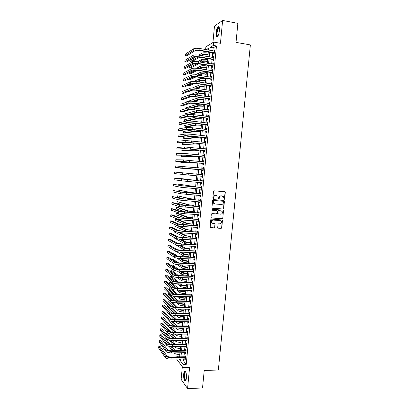 <?xml version="1.0" encoding="UTF-8"?>
<svg xmlns="http://www.w3.org/2000/svg" width="409" height="409" viewBox="0 0 409 409"><rect width="100%" height="100%" fill="white"/><g stroke="black" fill="none" stroke-linecap="round" stroke-linejoin="round"><path stroke-width="0.61" d="M224.188 199.434L224.638 199.03L225.287 192.399L224.761 191.724L214.152 190.824L213.498 191.402L212.859 198.084L213.232 198.554L213.687 198.15L213.774 197.286C214.004 196.075 214.699 195.456 215.86 195.43L218.048 196.233L218.442 198.835L219.183 198.59L219.265 197.731C219.5 196.524 220.19 195.911 221.341 195.88L223.498 196.657L224.188 199.434M224.03 199.387L224.413 198.984L225.062 192.358L224.679 191.714M213.074 198.508L213.774 197.286M218.57 198.948L219.265 197.731M186.407 377.896C186.53 373.238 185.931 370.978 184.612 371.106C184.152 371.566 183.84 372.589 183.677 374.169C183.544 378.785 184.142 381.05 185.471 380.953C185.931 380.493 186.243 379.475 186.407 377.896M219.388 30.706C219.572 27.51 219.122 26.217 218.033 26.82C217.021 27.935 216.33 29.975 215.972 32.93C215.783 36.11 216.238 37.403 217.327 36.81C218.334 35.716 219.025 33.681 219.388 30.706M217.716 227.516L218.242 228.176L221.197 228.36L221.842 227.777L222.445 220.032L211.438 219.081L210.783 219.669L210.17 227.44L214.214 227.925L214.863 227.338L215.068 223.784L212.854 223.416L211.693 222.736C211.162 221.243 211.652 220.359 213.176 220.078L220.144 220.543L221.264 221.182C221.831 222.675 221.351 223.57 219.822 223.871L218.667 223.795L218.017 224.377L217.716 227.516M183.774 358.877L183.58 360.953L186.243 364.373L183.201 364.439L182.91 367.548L176.632 359.01M205.63 49.509L205.88 46.851L213.662 42.086L220.451 43.288L222.629 20.45L237.864 23.364L236.024 42.352L250.369 44.924L218.345 370.048L204.229 370.411L202.527 388.003L187.567 388.55L189.587 367.389L182.91 367.548M213.662 42.086L213.35 45.425L210.119 47.347L209.848 50.235M186.243 364.373L216.443 45.966L213.35 45.425M223.079 209.035L223.723 208.457L224.439 201.105L223.912 200.436L213.309 199.592L212.66 200.175L211.949 207.578L212.481 208.247L223.079 209.035L223.498 208.401L224.214 201.054L223.866 200.43M223.493 210.788L222.782 218.125L222.138 218.708L211.545 217.987L211.013 217.322L211.315 214.158L211.969 213.575L216.279 213.881L216.928 213.299L217.021 210.778L212.113 210.211L211.816 210.037L212.194 209.331L222.971 210.124L223.493 210.788L222.782 218.125M182.322 366.766L181.131 379.388L187.567 388.55M222.629 20.45L214.485 26.094L212.936 42.531M213.754 52.976L213.646 54.126L214.188 53.83L214.561 49.867L214.019 50.174L213.948 50.936M213.13 59.545L213.023 60.696L213.564 60.42L213.938 56.462L213.396 56.754L213.324 57.536M212.511 66.11L212.404 67.26L212.941 66.999L213.314 63.052L212.772 63.323L212.7 64.121M211.888 72.664L211.78 73.814L212.317 73.574L212.69 69.632L212.153 69.883L212.077 70.701M211.269 79.213L211.162 80.358L211.698 80.133L212.066 76.197L211.535 76.432L211.453 77.27M210.65 85.747L210.543 86.892L211.075 86.688L211.448 82.756L210.916 82.971L210.834 83.83M210.037 92.276L209.924 93.416L210.456 93.232L210.829 89.31L210.298 89.505L210.216 90.379M209.418 98.794L209.311 99.934L209.837 99.77L210.211 95.849L209.679 96.023L209.597 96.923M208.805 105.302L208.692 106.442L209.219 106.294L209.592 102.378L209.065 102.536L208.979 103.451M208.186 111.8L208.079 112.94L208.605 112.812L208.973 108.901L208.447 109.039L208.36 109.975M207.573 118.293L207.465 119.428L207.987 119.321L208.355 115.415L207.833 115.532L207.746 116.488M206.959 124.771L206.852 125.906L207.373 125.819L207.741 121.918L207.22 122.02L207.128 122.991M206.346 131.243L206.238 132.378L206.76 132.306L207.128 128.411L206.606 128.498L206.514 129.484M205.737 137.705L205.63 138.84L206.146 138.784L206.514 134.898L205.998 134.96L205.901 135.972M205.124 144.162L205.016 145.292L205.533 145.256L205.901 141.376L205.384 141.422L205.287 142.45M204.515 150.604L204.408 151.734L204.919 151.719L205.287 147.843L204.776 147.869L204.674 148.917M203.907 157.041L203.8 158.165L204.311 158.171L204.674 154.3L204.168 154.305L204.065 155.374M203.299 163.467L203.191 164.592L203.697 164.612L204.065 160.747L203.559 160.737L203.457 161.821M202.69 169.883L202.588 171.008L203.089 171.044L203.457 167.184L202.951 167.158L202.844 168.263M202.087 176.299L201.98 177.414L202.481 177.47L202.849 173.615L202.343 173.569L202.235 174.694M201.479 182.721L201.376 183.81L201.872 183.886L202.24 180.037L201.739 179.975L201.632 181.095M200.87 189.132L200.768 190.2L201.269 190.292L201.632 186.448L201.131 186.366L201.029 187.486M200.267 195.533L200.165 196.581L200.661 196.693L201.023 192.854L200.528 192.751L200.42 193.871M199.658 201.923L199.561 202.951L200.057 203.079L200.42 199.249L199.924 199.132L199.817 200.246M199.055 208.309L198.963 209.311L199.454 209.459L199.817 205.635L199.321 205.497L199.219 206.611M198.452 214.679L198.36 215.666L198.851 215.829L199.214 212.01L198.723 211.857L198.616 212.966M197.849 221.049L197.762 222.01L198.247 222.194L198.61 218.375L198.12 218.207L198.017 219.316M197.25 227.404L197.158 228.345L197.644 228.544L198.007 224.735L197.521 224.546L197.414 225.656M196.647 233.749L196.56 234.674L197.046 234.889L197.404 231.085L196.923 230.875L196.816 231.985M196.049 240.088L195.962 240.988L196.448 241.223L196.806 237.424L196.325 237.2L196.218 238.304M195.451 246.417L195.369 247.297L195.845 247.552L196.208 243.754L195.727 243.513L195.62 244.618M194.853 252.742L194.771 253.6L195.246 253.866L195.609 250.078L195.129 249.817L195.027 250.922M194.255 259.05L194.178 259.889L194.653 260.175L195.011 256.392L194.531 256.116L194.428 257.215M193.656 265.354L193.58 266.172L194.055 266.479L194.413 262.701L193.938 262.404L193.835 263.503M193.063 271.653L192.987 272.445L193.462 272.767L193.815 268.994L193.345 268.682L193.242 269.782M192.47 277.936L192.394 278.708L192.864 279.05L193.222 275.283L192.751 274.95L192.649 276.049M191.872 284.214L191.806 284.966L192.271 285.324L192.629 281.561L192.158 281.213L192.056 282.307M191.279 290.482L191.213 291.213L191.678 291.586L192.036 287.829L191.565 287.466L191.463 288.56M190.691 296.74L190.62 297.45L191.085 297.844L191.443 294.091L190.977 293.708L190.875 294.802M190.098 302.992L190.032 303.683L190.492 304.091L190.85 300.344L190.384 299.945L190.282 301.034M189.505 309.235L189.444 309.904L189.904 310.329L190.257 306.586L189.796 306.172L189.694 307.261M188.917 315.467L188.856 316.116L189.316 316.561L189.669 312.824L189.209 312.389L189.106 313.478M188.329 321.694L188.268 322.323L188.723 322.783L189.076 319.051L188.621 318.601L188.518 319.685M187.741 327.911L187.685 328.519L188.135 328.994L188.488 325.267L188.033 324.802L187.93 325.886M187.153 334.117L187.547 335.201L187.9 331.479L187.45 330.993L187.348 332.077M186.565 340.314L186.964 341.397L187.317 337.681L186.862 337.18L186.76 338.258M185.983 346.505L186.376 347.584L186.729 343.872L186.279 343.35L186.177 344.434M185.395 352.686L185.793 353.759L186.141 350.053L185.696 349.521L185.594 350.6M216.443 45.966L213.166 47.873L212.895 50.757M212.7 52.792L212.271 57.357M212.077 59.371L211.647 63.952M211.458 65.941L211.024 70.532M210.839 72.5L210.4 77.107M210.221 79.049L209.781 83.671M209.602 85.593L209.163 90.225M208.984 92.122L208.544 96.769M208.365 98.646L207.925 103.308M207.752 105.159L207.312 109.832M207.138 111.662L206.693 116.35M206.525 118.155L206.08 122.858M205.911 124.643L205.466 129.356M205.298 131.115L204.853 135.849M204.689 137.582L204.239 142.327M204.076 144.045L203.626 148.799M203.467 150.492L203.017 155.262M202.859 156.933L202.409 161.713M202.251 163.36L201.795 168.16M201.642 169.781L201.192 174.592M201.039 176.202L200.584 180.998M200.43 182.624L199.981 187.394M199.822 189.04L199.377 193.784M199.219 195.446L198.774 200.165M198.616 201.841L198.171 206.535M198.012 208.232L197.573 212.895M197.409 214.607L196.969 219.244M196.806 220.978L196.371 225.589M196.208 227.338L195.773 231.923M195.604 233.692L195.175 238.248M195.006 240.032L194.577 244.567M194.408 246.366L193.984 250.87M193.81 252.69L193.385 257.169M193.212 259.009L192.792 263.462M192.619 265.318L192.199 269.741M192.02 271.617L191.606 276.014M191.427 277.905L191.013 282.282M190.834 284.183L190.42 288.534M190.241 290.456L189.832 294.782M189.648 296.719L189.244 301.019M189.06 302.977L188.656 307.246M188.467 309.219L188.068 313.468M187.879 315.462L187.48 319.68M187.291 321.689L186.893 325.886M186.703 327.906L186.31 332.077M186.115 334.117L185.722 338.263M185.528 340.324L185.139 344.444M184.945 346.515L184.556 350.61M184.357 352.701L183.973 356.771M184.812 358.862L185.205 359.93L185.558 356.229L185.113 355.677L185.011 356.755M176.826 356.893L176.892 356.183L177.434 356.883M179.704 356.132L176.892 356.183M180.778 358.933L180.584 361.009L183.201 364.439M209.653 52.275L209.224 56.851M209.035 58.865L208.6 63.451M208.416 65.45L207.982 70.051M207.798 72.02L207.363 76.636M207.179 78.584L206.744 83.211M206.56 85.138L206.126 89.781M205.947 91.682L205.507 96.34M205.328 98.216L204.889 102.884M204.715 104.74L204.275 109.428M204.101 111.258L203.656 115.957M203.488 117.766L203.043 122.475M202.874 124.259L202.429 128.988M202.266 130.752L201.821 135.491M201.657 137.23L201.208 141.984M201.044 143.702L200.599 148.467M200.436 150.159L199.986 154.939M199.832 156.611L199.377 161.407M199.224 163.053L198.769 167.864M198.616 169.49L198.166 174.311M198.012 175.921L197.557 180.727M197.404 182.358L196.954 187.133M196.801 188.784L196.356 193.534M196.197 195.2L195.753 199.924M195.594 201.606L195.149 206.305M194.991 208.007L194.551 212.68M194.387 214.398L193.953 219.045M193.789 220.778L193.355 225.4M193.186 227.153L192.757 231.745M192.588 233.519L192.158 238.084M191.99 239.868L191.565 244.408M191.392 246.218L190.967 250.727M190.798 252.552L190.374 257.041M190.2 258.882L189.781 263.34M189.607 265.201L189.188 269.633M189.009 271.51L188.595 275.922M188.416 277.813L188.007 282.195M187.823 284.107L187.414 288.463M187.235 290.39L186.826 294.72M186.642 296.663L186.238 300.968M186.054 302.931L185.65 307.21M185.461 309.189L185.062 313.442M184.873 315.436L184.474 319.664M184.285 321.673L183.892 325.881M183.702 327.906L183.309 332.088M183.114 334.127L182.726 338.284M182.532 340.344L182.143 344.47M181.944 346.551L181.56 350.651M181.361 352.747L180.977 356.822M208.483 50L208.651 48.221L206.289 49.627M179.024 358.969L179.393 359.45L179.439 358.959M179.633 356.847L180.016 352.768M180.216 350.671L180.604 346.566M180.798 344.485L181.187 340.354M181.381 338.289L181.77 334.133M181.964 332.088L182.358 327.906M182.547 325.876L182.941 321.668M183.13 319.659L183.529 315.426M183.718 313.427L184.116 309.173M184.306 307.19L184.704 302.911M184.888 300.947L185.297 296.637M185.476 294.69L185.885 290.359M186.069 288.427L186.478 284.066M186.657 282.159L187.071 277.772M187.245 275.876L187.665 271.464M187.838 269.587L188.258 265.15M188.431 263.289L188.851 258.825M189.024 256.98L189.444 252.491M189.618 250.666L190.042 246.146M190.211 244.342L190.64 239.797M190.809 238.007L191.238 233.437M191.402 231.663L191.836 227.067M192 225.313L192.434 220.691M192.598 218.953L193.038 214.306M193.196 212.583L193.636 207.91M193.8 206.208L194.239 201.504M194.398 199.817L194.842 195.088M195.001 193.421L195.446 188.667M195.599 187.02L196.049 182.235M196.202 180.604L196.657 175.793M196.806 174.183L197.261 169.357M197.414 167.731L197.869 162.92M198.022 161.269L198.472 156.468M198.631 154.796L199.081 150.011M199.239 148.319L199.689 143.544M199.848 141.826L200.298 137.071M200.461 135.328L200.906 130.583M201.075 128.82L201.519 124.091M201.683 122.306L202.128 117.587M202.297 115.778L202.741 111.074M202.915 109.244L203.355 104.556M203.529 102.7L203.968 98.022M204.142 96.146L204.582 91.483M204.761 89.581L205.2 84.934M205.379 83.007L205.814 78.375M205.998 76.427L206.433 71.805M206.617 69.832L207.051 65.23M207.24 63.231L207.67 58.64M207.859 56.621L208.288 52.045M213.166 47.873L210.119 47.347M183.58 360.953L180.584 361.009M214.019 50.174L214.526 50.261M213.396 56.754L213.902 56.841M212.772 63.323L213.278 63.405M212.153 69.883L212.66 69.965M211.535 76.432L212.041 76.509M210.916 82.971L211.422 83.047M210.298 89.505L210.804 89.576M209.679 96.023L210.185 96.095M209.065 102.536L209.566 102.608M208.447 109.039L208.953 109.111M207.833 115.532L208.339 115.599M207.22 122.02L207.726 122.081M206.606 128.498L207.112 128.559M205.998 134.96L206.499 135.021M205.384 141.422L205.891 141.478M204.776 147.869L205.277 147.925M204.168 154.305L204.669 154.362M203.559 160.737L204.06 160.788M202.951 167.158L203.452 167.209M201.98 177.414L202.481 177.46M202.343 173.569L202.844 173.62M201.376 183.81L201.877 183.856M200.768 190.2L201.274 190.241M200.165 196.581L200.671 196.622M199.561 202.951L200.067 202.992M198.963 209.311L199.464 209.352M198.36 215.666L198.861 215.701M197.762 222.01L198.263 222.041M197.158 228.345L197.665 228.375M196.56 234.674L197.061 234.7M195.962 240.988L196.463 241.019M195.369 247.297L195.87 247.322M194.771 253.6L195.272 253.621M194.178 259.889L194.679 259.909M193.58 266.172L194.081 266.193M192.987 272.445L193.488 272.46M192.394 278.708L192.895 278.723M191.806 284.966L192.302 284.981M191.213 291.213L191.714 291.223M190.62 297.45L191.121 297.461M190.032 303.683L190.533 303.693M189.444 309.904L189.945 309.91M188.856 316.116L189.357 316.121M188.268 322.323L188.769 322.323M187.685 328.519L188.181 328.519M187.097 334.705L187.598 334.705M186.514 340.886L187.01 340.881M185.931 347.052L186.427 347.047M185.349 353.218L185.844 353.207M184.766 359.368L185.262 359.358M219.045 197.685C219.28 196.484 219.97 195.865 221.121 195.839L222 195.911M213.559 197.24C213.789 196.034 214.485 195.415 215.645 195.39L216.53 195.461M212.271 208.191L222.854 208.979M223.554 201.724L223.186 201.259L213.876 200.522L213.421 200.926L213.697 203.227L215.037 203.994L221.397 204.48C222.542 204.449 223.232 203.83 223.462 202.629L223.554 201.724M214.643 203.917L213.483 203.176L213.12 201.79L213.207 200.88L213.667 200.471L222.961 201.208M211.31 217.915L221.913 218.641L222.557 218.058M216.596 210.538L211.934 210.154M220.732 214.193C222.276 213.892 222.752 212.987 222.159 211.484L221.054 210.865L218.605 210.686L217.956 211.264L217.864 213.784L220.732 214.193M218.058 213.958L217.537 213.293L217.741 211.202L218.386 210.625L220.834 210.804M223.273 210.732L222.956 210.124M212.353 223.294L211.484 222.665C210.952 221.172 211.443 220.287 212.961 220.006L219.93 220.471M210.349 227.619L213.999 227.849L214.648 227.261L214.95 224.122L214.674 223.539M217.982 228.094L220.978 228.278L221.622 227.695L222.332 220.385L222.046 219.797M208.007 55.062L207.45 54.97C205.569 54.699 204.229 54.719 203.442 55.041L202.307 55.69M200.814 55.44L201.939 54.786C203.12 54.31 205.129 54.274 207.966 54.678L208.043 54.694M198.81 55.113L202.092 53.18C203.268 52.695 205.277 52.659 208.12 53.068L208.191 53.078M199.52 57.291L191.443 61.928L190.037 61.698L198.033 57.055M190.037 61.698L190.175 60.2L195.645 56.979M193.794 48.686L193.641 50.343L185.415 55.568L185.558 53.993L193.794 48.686C194.965 48.16 197.02 48.114 199.955 48.538L214.454 51.023M193.641 50.343C194.812 49.826 196.867 49.78 199.802 50.205L214.296 52.674M214.26 53.058L199.295 50.517C197.348 50.23 195.977 50.261 195.195 50.604L186.898 55.813L185.415 55.568M217.757 36.304C216.872 36.641 216.514 35.501 216.678 32.873C217.138 29.55 217.9 27.73 218.953 27.403L219.29 27.648M219.331 27.848L218.743 27.965C217.925 28.855 217.373 30.486 217.087 32.858C216.934 35 217.194 36.094 217.864 36.13M218.856 26.743L218.513 26.943C217.501 28.052 216.821 30.072 216.463 33.011C216.295 35.138 216.489 36.462 217.051 36.989M185.906 380.252L185.763 380.36C184.203 381.336 183.687 372.318 185.246 371.674L185.742 371.75M185.824 371.95L185.461 372.057C184.132 373.023 184.628 380.692 185.983 380.048M185.211 371.035L185.088 371.121C183.626 372.17 183.881 380.498 185.405 381.009M207.404 61.493L206.847 61.401C204.965 61.135 203.626 61.151 202.844 61.447L201.325 62.265M199.837 62.025L201.34 61.202C202.516 60.757 204.52 60.731 207.358 61.13L207.435 61.145M197.705 61.703L201.494 59.602C202.665 59.147 204.674 59.116 207.511 59.52L207.588 59.53M198.426 63.835L190.896 67.899L189.485 67.679L196.898 63.63M189.618 66.227L189.485 67.679M206.801 67.914L206.243 67.828C204.362 67.567 203.028 67.572 202.245 67.848L200.303 68.83M198.82 68.594L200.742 67.608C201.913 67.194 203.917 67.183 206.755 67.572L206.831 67.587M196.519 68.283L200.896 66.007C202.066 65.583 204.071 65.568 206.903 65.967L206.98 65.977M197.271 70.363L190.343 73.865L188.932 73.651L195.666 70.205M189.024 72.644L188.932 73.651M206.197 74.326L205.64 74.244C203.759 73.988 202.424 73.983 201.647 74.239L199.234 75.379M197.751 75.149L200.144 74.009C201.315 73.625 203.314 73.625 206.151 74.009L206.223 74.019M195.246 74.857L200.298 72.408C201.463 72.015 203.467 72.015 206.3 72.398L206.376 72.413M196.023 76.892L189.791 79.827L188.385 79.612L194.301 76.795M188.437 79.055L188.385 79.612M205.594 80.731L201.049 80.624L198.099 81.907M196.622 81.688L199.551 80.394C200.712 80.041 202.711 80.057 205.543 80.43L205.62 80.445M193.84 81.437L199.699 78.799C200.865 78.441 202.864 78.446 205.696 78.825L205.773 78.84M194.638 83.421L189.244 85.778L187.838 85.568L192.67 83.436M193.181 55.302L193.028 56.958L184.837 61.856L184.98 60.287L193.181 55.302C194.352 54.811 196.402 54.775 199.336 55.195L213.83 57.618M193.028 56.958C194.198 56.473 196.248 56.442 199.183 56.856L213.672 59.264M213.636 59.632L198.682 57.148C196.729 56.871 195.364 56.892 194.582 57.214L186.325 62.096L184.837 61.856M192.573 61.912L192.419 63.564L184.265 68.139L184.408 66.57L192.573 61.912C193.738 61.452 195.788 61.432 198.718 61.841L213.207 64.203M192.419 63.564C193.585 63.114 195.63 63.093 198.564 63.502L213.048 65.849M213.017 66.192L198.063 63.773C196.115 63.502 194.75 63.513 193.973 63.814L185.747 68.369L184.265 68.139M191.959 68.507L191.811 70.159L183.687 74.407L183.83 72.843L191.959 68.507C193.125 68.088 195.17 68.078 198.099 68.477L212.583 70.783M191.811 70.159C192.971 69.745 195.016 69.734 197.946 70.138L212.424 72.424M212.394 72.746L197.45 70.389C195.502 70.123 194.137 70.128 193.36 70.404L185.175 74.637L183.687 74.407M191.351 75.098L191.202 76.744L183.114 80.67L183.258 79.106L191.351 75.098C192.511 74.709 194.556 74.714 197.486 75.108L211.959 77.347M191.202 76.744C192.358 76.365 194.403 76.371 197.332 76.764L211.806 78.988M211.775 79.29L196.831 76.994C194.888 76.734 193.529 76.728 192.751 76.984L184.597 80.895L183.114 80.67M204.991 87.127L200.451 86.994L196.893 88.426M195.4 88.221L198.953 86.774C200.113 86.452 202.112 86.478 204.94 86.846L205.016 86.861M192.261 88.022L199.101 85.179C200.262 84.852 202.261 84.873 205.093 85.246L205.17 85.256M193.048 89.97L188.697 91.718L187.864 91.601M190.742 81.677L190.594 83.324L182.542 86.928L182.685 85.363L190.742 81.677C191.898 81.325 193.938 81.34 196.867 81.723L211.341 83.906M190.594 83.324C191.744 82.976 193.784 82.991 196.714 83.375L211.182 85.542M211.156 85.824L196.218 83.589L192.143 83.554L184.024 87.143L182.542 86.928M204.393 93.513L199.858 93.359L195.594 94.924M194.05 94.745L198.36 93.145C199.515 92.858 201.509 92.894 204.342 93.252L204.413 93.267M190.328 94.658L198.508 91.555C199.664 91.258 201.657 91.289 204.49 91.652L204.566 91.667M190.139 88.247L189.986 89.888L181.969 93.17L182.112 91.611L190.139 88.247C191.289 87.925 193.324 87.955 196.254 88.334L210.722 90.455M189.986 89.888C191.136 89.576 193.171 89.607 196.1 89.985L210.563 92.091M210.538 92.347L195.609 90.179L191.535 90.113L183.452 93.385L181.969 93.17M203.794 99.893L199.265 99.714L194.152 101.412M192.527 101.263L197.767 99.505C198.917 99.249 200.911 99.3 203.738 99.653L203.815 99.663M186.299 102.26L186.33 101.907L197.915 97.915C199.065 97.654 201.059 97.7 203.887 98.053L203.963 98.063M189.531 94.806L189.377 96.447L181.402 99.407L181.54 97.853L189.531 94.806C190.676 94.52 192.711 94.561 195.64 94.929L210.098 96.994M189.377 96.447C190.522 96.166 192.562 96.212 195.487 96.58L209.945 98.625M209.924 98.866L194.996 96.754L190.931 96.667L182.884 99.617L181.402 99.407M203.191 106.258L198.672 106.064L192.496 107.889M190.752 107.787L197.174 105.859C198.319 105.634 200.308 105.696 203.14 106.038L203.212 106.054M185.706 108.697L185.783 107.833L197.322 104.275L200.65 104.183M188.927 101.36L188.774 102.996L180.829 105.64L180.972 104.08L188.927 101.36C190.067 101.105 192.102 101.156 195.027 101.519L209.485 103.523M188.774 102.996C189.914 102.751 191.949 102.807 194.873 103.165L209.326 105.154M209.306 105.374L194.382 103.324L190.323 103.206L182.312 105.839L180.829 105.64M202.593 112.618L198.079 112.403L190.517 114.372M188.467 114.346L196.581 112.204L202.613 112.429M185.113 115.123L185.241 113.753L196.729 110.619L198.437 110.502M188.319 107.899L188.171 109.535L180.262 111.862L180.4 110.307L188.319 107.899C189.459 107.679 191.489 107.746 194.413 108.099L208.866 110.041M188.171 109.535L194.26 109.745L208.713 111.672M208.692 111.867L193.774 109.883L189.72 109.74L181.739 112.056L180.262 111.862M202 118.973L197.486 118.733L187.895 120.885M196.693 116.887L184.694 119.663L184.556 121.141L195.988 118.538L202.015 118.799M184.556 121.141L185.676 121.284M187.716 114.433L187.567 116.064L179.689 118.073L179.832 116.519L187.716 114.433L193.805 114.668L208.247 116.555M187.567 116.064L193.651 116.309L208.094 118.181M208.079 118.359L193.166 116.432L189.116 116.268L181.172 118.262L179.689 118.073M201.402 125.312L196.893 125.052L185.42 127.214L184.014 127.046L195.4 124.868L201.417 125.164M184.014 127.046L184.152 125.568L195.364 123.324M187.112 120.957L186.964 122.588L179.122 124.275L179.265 122.726L187.112 120.957L193.191 121.233L207.634 123.058M186.964 122.588L193.038 122.869L207.481 124.679M207.465 124.837L188.513 122.782L180.604 124.459L179.122 124.275M200.809 131.647L196.305 131.366L184.878 133.104L183.472 132.94L194.807 131.187L200.819 131.514M183.472 132.94L183.605 131.468L194.045 129.755M186.514 127.47L186.361 129.101L178.554 130.471L178.697 128.922L186.514 127.47L192.583 127.782L207.02 129.551M186.361 129.101L192.429 129.418L206.867 131.171M206.852 131.304L187.91 129.285L180.037 130.65L178.554 130.471M185.911 133.978L185.763 135.604L177.987 136.657L178.13 135.113L185.911 133.978L191.974 134.326L206.407 136.033M185.763 135.604L206.254 137.649M206.238 137.767L187.307 135.783L179.469 136.831L177.987 136.657M185.313 140.471L185.159 142.097L177.424 142.838L177.562 141.294L185.313 140.471L205.793 142.506M185.159 142.097L205.64 144.121M205.63 144.219L186.708 142.271L177.424 142.838M200.211 137.971L195.712 137.669L184.331 138.988L182.93 138.825L194.219 137.496L200.221 137.859M182.93 138.825L183.063 137.352L192.491 136.156M199.618 144.285L195.124 143.963L182.388 144.704L193.631 143.794L199.628 144.198M182.388 144.704L182.521 143.237L190.543 142.511M199.025 150.594L194.536 150.246L181.847 150.578L193.043 150.088L199.03 150.522M181.847 150.578L181.979 149.111L187.639 148.81M184.71 146.959L184.561 148.579L176.857 149.009L177 147.465L184.71 146.959L205.18 148.973M184.561 148.579L205.027 150.589M205.021 150.66L186.11 148.748L176.857 149.009M198.431 156.892L181.305 156.442L192.46 156.371L198.437 156.841M181.412 155.272L181.305 156.442M184.111 153.436L183.963 155.052L176.294 155.169L176.432 153.631L184.111 153.436L204.566 155.425M183.963 155.052L204.413 157.041M204.408 157.092L185.507 155.216L176.294 155.169M197.844 163.181L180.768 162.296L197.844 163.15M180.834 161.57L180.768 162.296M183.513 159.904L183.365 161.519L175.732 161.325L175.87 159.786L183.513 159.904L203.958 161.872M183.365 161.519L203.805 163.482M203.805 163.518L184.909 161.678L175.732 161.325M197.25 169.464L180.226 168.15L197.25 169.449M180.257 167.854L180.226 168.15M182.92 166.361L182.772 167.976L175.17 167.47L175.308 165.931L203.35 168.314M182.772 167.976L203.196 169.919M203.196 169.934L175.17 167.47M196.811 174.168L179.822 172.532L196.811 174.168M188.339 173.385L202.741 174.74L174.745 172.071L188.339 173.385L188.186 175.006L202.588 176.345M174.745 172.071L174.607 173.605L188.186 175.006M196.218 180.435L179.285 178.365L196.218 180.456M179.285 178.365L179.244 178.835M202.133 181.141L174.183 178.201L202.133 181.161M174.183 178.201L174.045 179.735L181.581 180.86L201.98 182.767M195.63 186.693L178.748 184.193L195.63 186.734M178.748 184.193L178.667 185.098M201.53 187.532L182.675 185.819L173.626 184.326L181.131 185.686L201.525 187.573M173.626 184.326L173.482 185.855L180.982 187.291L201.371 189.173M195.042 192.941L190.589 192.455L178.212 190.016L189.101 192.332L195.037 193.002M178.212 190.016L178.089 191.351M200.926 193.912L182.082 192.235L173.063 190.441L180.538 192.107L200.921 193.973M173.063 190.441L172.925 191.969L180.389 193.713L200.768 195.574M194.459 199.183L190.011 198.672L177.675 195.829L188.518 198.554L194.449 199.26M177.675 195.829L177.542 197.281L184.106 198.999M193.871 205.415L189.428 204.883L177.143 201.637L187.941 204.771L193.861 205.512M177.143 201.637L177.01 203.089L185.282 205.574M193.288 211.637L188.846 211.09L178.007 207.537L176.606 207.435L187.358 210.983L193.278 211.75M176.606 207.435L176.473 208.887L185.839 212.066M200.323 200.282L181.489 198.641L172.506 196.545L179.945 198.518L200.313 200.364M172.506 196.545L172.363 198.074L179.796 200.124L200.165 201.964M199.72 206.647L180.896 205.042L173.421 202.757L171.949 202.644L179.357 204.924L199.71 206.749M171.949 202.644L171.806 204.168L179.208 206.525L199.556 208.345M199.117 213.002L180.308 211.427L172.864 208.841L171.386 208.733L178.764 211.32L184.735 212.113L199.106 213.125M171.386 208.733L171.248 210.257L178.615 212.915L184.582 213.718L198.953 214.715M192.7 217.849L188.268 217.281L177.47 213.324L176.074 213.227L186.78 217.179L192.69 217.987M176.074 213.227L175.942 214.674L186.08 218.518M198.518 219.347L179.715 217.808L172.307 214.919L170.829 214.817L178.176 217.706L184.137 218.534L198.503 219.49M170.829 214.817L170.691 216.335L178.027 219.301L183.984 220.139L198.355 221.08M192.118 224.055L187.69 223.467L176.939 219.101L175.543 219.009L186.202 223.375L192.102 224.209M175.543 219.009L175.41 220.456L186.121 224.945M197.915 225.686L179.127 224.183L171.749 220.988L170.277 220.891L177.583 224.086L183.539 224.945L197.9 225.845M170.277 220.891L170.139 222.409L177.44 225.676L183.39 226.545L197.751 227.435M191.535 230.257L187.112 229.643L179.101 226.075M175.527 224.822L185.625 229.556L191.519 230.425M175.011 224.786L174.878 226.233L186.412 231.371M197.317 232.015L182.496 231.141L178.534 230.543L171.192 227.046L169.72 226.954L176.995 230.451L182.941 231.351L197.302 232.194M169.72 226.954L169.582 228.473L176.852 232.041L182.792 232.951L197.148 233.779M190.957 236.443L186.535 235.814L180.139 232.711M178.314 232.435L185.047 235.732L190.937 236.637M174.449 230.865L174.346 232L184.904 237.271L187.102 237.803M196.719 238.335L181.903 237.517L177.946 236.898L170.635 233.099L169.168 233.012L176.407 236.811L182.348 237.747L196.698 238.534M169.168 233.012L169.024 234.526L176.264 238.401C177.322 238.836 179.3 239.147 182.199 239.342L196.55 240.119M190.374 242.624L185.957 241.975L180.747 239.234M179.091 239.045L184.474 241.898C185.543 242.332 187.48 242.644 190.277 242.828L190.354 242.834M173.871 237.123L173.815 237.757L184.331 243.437L188.467 244.25M189.791 248.795L185.384 248.125L181.09 245.697M173.298 243.37L183.753 249.592C184.822 250.068 186.755 250.39 189.551 250.569L189.628 250.574M179.525 245.558L183.897 248.053C184.965 248.519 186.898 248.846 189.694 249.02L189.771 249.025M189.214 254.96L184.812 254.27L181.248 252.113M176.407 251.53L183.181 255.737C184.244 256.244 186.172 256.581 188.968 256.75L189.045 256.75M179.75 252.016L183.324 254.204C184.387 254.7 186.32 255.032 189.116 255.206L189.188 255.206M177.47 249.822L173.973 247.874M196.121 244.643L181.31 243.887L177.358 243.243L170.083 239.142L168.61 239.06L175.824 243.161C176.882 243.621 178.856 243.943 181.754 244.132L196.1 244.863M168.61 239.06L168.472 240.574L175.676 244.746C176.734 245.211 178.707 245.538 181.606 245.727L195.952 246.443M195.528 250.947L180.717 250.247L176.775 249.577L169.531 245.175L168.058 245.103L175.236 249.505C176.289 249.991 178.268 250.328 181.161 250.507L195.502 251.182M168.058 245.103L167.92 246.612L175.088 251.085C176.146 251.581 178.119 251.924 181.013 252.102L195.354 252.762M194.929 257.241L180.129 256.596L176.187 255.901L168.978 251.203L167.506 251.136L174.648 255.835C175.701 256.356 177.675 256.704 180.568 256.878L194.904 257.496M167.506 251.136L167.368 252.644L174.505 257.419C175.553 257.946 177.526 258.294 180.42 258.468L194.756 259.076M188.636 261.116L184.234 260.405L181.294 258.503M176.913 258.105L182.608 261.878C183.667 262.409 185.594 262.757 188.391 262.921L188.467 262.926M179.827 258.437L182.751 260.344C183.81 260.87 185.737 261.213 188.534 261.377L188.61 261.382M178.033 256.392L173.753 253.626L172.613 253.575M194.336 263.524L179.536 262.936L175.604 262.22L168.426 257.225L166.954 257.164L174.065 262.159C175.113 262.711 177.082 263.069 179.975 263.238L194.311 263.8M166.954 257.164L166.816 258.667L173.922 263.739C174.965 264.296 176.933 264.659 179.827 264.822L194.157 265.375M188.058 267.261L183.661 266.53L181.259 264.879M177.184 264.592L182.036 268.007C183.089 268.57 185.016 268.928 187.813 269.086L187.884 269.086M179.796 264.822L182.179 266.479C183.237 267.031 185.159 267.389 187.956 267.542L188.033 267.547M178.304 262.844L173.227 259.352L171.831 259.296L176.53 262.552M171.831 259.296L171.806 259.577M193.743 269.797L178.948 269.27L175.016 268.529L167.874 263.238L166.402 263.181L173.482 268.473C174.525 269.056 176.494 269.429 179.382 269.587L193.713 270.093M166.402 263.181L166.264 264.684L173.334 270.052C174.382 270.64 176.345 271.014 179.234 271.172L193.564 271.668M187.48 273.401L183.089 272.65L181.151 271.239M177.312 271.029L181.463 274.132C182.516 274.72 184.439 275.093 187.23 275.242L187.307 275.242M179.684 271.187L181.606 272.599C182.659 273.186 184.582 273.555 187.378 273.703L187.45 273.703M178.411 269.24L172.695 265.073L171.305 265.022L176.785 269.056M171.305 265.022L171.238 265.727M193.145 276.065L178.36 275.594C176.443 275.492 175.134 275.237 174.433 274.833L167.322 269.24L165.855 269.188L172.9 274.782C173.943 275.395 175.906 275.773 178.794 275.927L193.12 276.382M165.855 269.188L165.717 270.692L172.756 276.356C173.794 276.975 175.758 277.363 178.646 277.512L192.971 277.951M186.903 279.531L186.356 279.516C184.5 279.419 183.222 279.168 182.521 278.759L180.988 277.583M177.327 277.435L180.896 280.247C181.944 280.865 183.861 281.244 186.652 281.387L186.729 281.387M179.52 277.537L181.034 278.718C182.087 279.332 184.004 279.71 186.801 279.853L186.872 279.853M178.406 275.594L172.169 270.789L170.778 270.738L176.867 275.477M170.778 270.738L170.671 271.873M192.557 282.322L177.772 281.908C175.855 281.811 174.546 281.55 173.851 281.121L166.77 275.237L165.302 275.191L172.317 281.08C173.355 281.719 175.318 282.113 178.201 282.261L192.521 282.66M165.302 275.191L165.164 276.689L172.174 282.65C173.206 283.304 175.17 283.698 178.058 283.841L192.373 284.224M186.33 285.656L185.778 285.64C183.927 285.548 182.649 285.293 181.949 284.863L180.778 283.912M177.255 283.805L180.323 286.351C181.366 287 183.288 287.389 186.075 287.527L186.151 287.527M179.306 283.877L180.466 284.822C181.509 285.467 183.431 285.855 186.223 285.993L186.294 285.993M178.329 281.924L171.642 276.494L170.251 276.448L176.841 281.852M170.251 276.448L170.118 277.88L174.316 281.361M191.964 288.57L177.184 288.212C175.267 288.12 173.963 287.854 173.273 287.404L166.223 281.223L164.755 281.182L171.739 287.369C172.772 288.043 174.73 288.447 177.613 288.585L191.928 288.928M164.755 281.182L164.617 282.68L171.591 288.938C172.624 289.618 174.582 290.027 177.47 290.16L191.78 290.492M185.752 291.765L185.205 291.755C183.35 291.668 182.077 291.402 181.376 290.957L180.533 290.232M177.123 290.15L179.756 292.445C180.793 293.125 182.711 293.529 185.502 293.657L185.574 293.657M179.055 290.201L179.899 290.922C180.936 291.597 182.854 291.995 185.645 292.123L185.722 292.123M178.196 288.238L171.115 282.195L169.725 282.154L176.729 288.197M169.725 282.154L169.592 283.58L174.541 287.895M191.371 294.812L176.601 294.511C174.684 294.424 173.38 294.148 172.69 293.677L165.676 287.205L164.208 287.169L171.156 293.647C172.184 294.352 174.142 294.766 177.025 294.899L191.335 295.186M164.208 287.169L164.07 288.662L171.013 295.216C172.041 295.927 173.999 296.346 176.882 296.474L191.187 296.75M185.18 297.875L184.633 297.864C182.777 297.783 181.504 297.507 180.809 297.041L180.246 296.54M176.933 296.474L179.188 298.534C180.226 299.245 182.138 299.659 184.924 299.777L185.001 299.777M178.774 296.51L179.326 297.016C180.369 297.716 182.281 298.125 185.067 298.248L185.144 298.248M178.017 294.541L172.112 289.25M170.415 287.88L169.198 287.849L176.56 294.511M169.198 287.849L169.07 289.275L174.577 294.316M190.783 301.044L176.013 300.799C174.101 300.717 172.797 300.431 172.112 299.945L165.124 293.176L163.661 293.146L170.579 299.92C171.601 300.651 173.559 301.08 176.443 301.203L190.747 301.438M163.661 293.146L163.523 294.638L170.43 301.484C171.458 302.225 173.411 302.66 176.294 302.778L190.599 302.997M184.607 303.969L184.06 303.964C182.204 303.887 180.936 303.606 180.241 303.12L179.934 302.834M176.708 302.783L178.621 304.618C179.653 305.354 181.565 305.779 184.352 305.891L184.423 305.891M178.457 302.813L178.759 303.1C179.796 303.826 181.708 304.25 184.495 304.362L184.571 304.362M177.797 300.83L172.547 295.896M169.249 293.555L168.677 293.539L176.34 300.804M168.677 293.539L168.544 294.961L174.515 300.687M190.195 307.266L175.43 307.077C173.518 307.001 172.215 306.709 171.529 306.198L164.576 299.137L163.114 299.112L169.996 306.177C171.023 306.944 172.971 307.384 175.855 307.502L190.154 307.68M163.114 299.112L162.976 300.605L169.853 307.742C170.875 308.519 172.828 308.959 175.706 309.071L190.006 309.24M184.035 310.058L183.488 310.053C181.637 309.981 180.364 309.695 179.674 309.189L179.602 309.117M176.448 309.081L178.053 310.692C179.081 311.454 180.993 311.888 183.779 311.995L183.851 311.995M178.119 309.102L178.191 309.173C179.224 309.93 181.136 310.365 183.922 310.472L183.994 310.472M177.552 307.103L172.741 302.384M170.456 301.51L176.09 307.087M168.15 299.224L168.022 300.641L174.387 307.021M189.607 313.483L174.847 313.35C172.935 313.279 171.637 312.977 170.952 312.445L164.035 305.094L162.567 305.073L169.418 312.435C170.441 313.228 172.388 313.683 175.267 313.79L189.566 313.913M162.567 305.073L162.429 306.566L169.275 313.994C170.292 314.797 172.245 315.252 175.124 315.359L189.418 315.472M183.462 316.137L179.285 315.39M176.156 315.365L177.486 316.755C178.513 317.548 180.42 317.992 183.201 318.095L183.278 318.095M177.787 315.38C178.953 316.091 180.804 316.489 183.344 316.571L183.421 316.571M177.271 313.371L172.818 308.805M170.957 308.345L175.809 313.355M167.583 305.385L167.496 306.315L174.203 313.325M189.019 319.69L174.265 319.613C172.353 319.547 171.054 319.235 170.374 318.688L163.488 311.044L162.02 311.029L168.845 318.677C169.858 319.506 171.806 319.966 174.684 320.068L188.973 320.14M162.02 311.029L161.887 312.517L168.697 320.237C169.715 321.07 171.662 321.54 174.541 321.638L188.83 321.694M182.889 322.21L179.106 321.653M175.844 321.643L176.918 322.808C177.946 323.631 179.848 324.092 182.629 324.179L182.705 324.184M177.542 321.648C178.82 322.272 180.563 322.609 182.772 322.66L182.849 322.66M176.969 319.623L172.813 315.186M171.064 314.833L175.502 319.618M167.015 311.54L166.974 311.98L173.978 319.603M188.431 325.886L173.682 325.866C171.77 325.804 170.476 325.487 169.796 324.915L162.94 316.985L161.478 316.975L168.268 324.915C169.28 325.769 171.223 326.244 174.101 326.336L188.385 326.356M161.478 316.975L161.34 318.458L168.125 326.469C169.132 327.338 171.08 327.814 173.958 327.906L188.237 327.911M182.322 328.274L179.076 327.906M175.512 327.906L176.356 328.856C177.378 329.71 179.275 330.175 182.061 330.262L182.133 330.262M177.368 327.906L182.276 328.744M176.642 325.871L172.741 321.53M171.064 321.254L175.175 325.866M168.922 320.436L173.713 325.866M187.843 332.077L173.104 332.108C171.192 332.052 169.899 331.73 169.224 331.137L162.399 322.916L160.931 322.911L167.69 331.142C168.702 332.026 170.64 332.517 173.518 332.599L187.797 332.563M160.931 322.911L160.798 324.393L167.547 332.696C168.554 333.591 170.497 334.081 173.375 334.163L187.654 334.112M181.749 334.332L179.244 334.143M175.164 334.158L175.793 334.899C176.811 335.779 178.707 336.254 181.489 336.331L181.565 336.331M177.266 334.148L181.708 334.818M176.299 332.103L172.613 327.844M170.42 325.308L167.179 321.883M170.993 327.624L174.832 332.103M169.188 327.123L173.421 332.108M187.261 338.258L172.521 338.345C170.614 338.294 169.321 337.962 168.646 337.353L161.857 328.841L160.389 328.841L167.117 337.359C168.119 338.279 170.062 338.775 172.935 338.851L187.21 338.764M160.389 328.841L160.256 330.324L166.974 338.913C167.976 339.838 169.914 340.339 172.792 340.416L187.066 340.314M181.182 340.38L179.955 340.365M174.796 340.4L175.231 340.927C176.243 341.837 178.14 342.328 180.921 342.399L180.993 342.394M177.24 340.38L181.136 340.881M175.936 338.325L172.445 334.138M170.466 331.765L166.933 327.527L166.223 327.527M170.86 333.964L174.469 338.33M169.224 333.591L173.109 338.34M186.678 344.429L171.944 344.572C170.032 344.526 168.743 344.184 168.073 343.555L161.31 334.756L159.847 334.761L166.545 343.57C167.542 344.516 169.479 345.027 172.358 345.099L186.627 344.956M159.847 334.761L159.714 336.244L166.402 345.119C167.399 346.075 169.336 346.587 172.209 346.658L186.478 346.5M174.413 346.633L174.669 346.955C175.676 347.89 177.572 348.386 180.349 348.453L180.425 348.453M177.302 346.602L180.568 346.939M175.563 344.536L172.24 340.406M170.41 338.131L166.412 333.161L165.308 333.166M170.691 340.278L174.091 344.552M169.162 339.986L172.777 344.562M186.09 350.59L171.366 350.789C169.454 350.748 168.165 350.401 167.501 349.751L160.768 340.666L159.305 340.677L165.972 349.772C166.969 350.748 168.902 351.27 171.775 351.331L186.039 351.137M159.305 340.677L159.173 342.154L165.829 351.321C166.826 352.307 168.759 352.829 171.632 352.89L185.896 352.681M174.019 352.855L174.106 352.967C175.113 353.933 177.005 354.445 179.781 354.501L179.858 354.501M177.501 352.803L179.996 352.987M175.175 350.738L172.005 346.658M170.282 344.444L165.896 338.79L164.505 338.8L168.355 343.805M170.481 346.571L173.702 350.758M169.05 346.336L172.434 350.774M185.507 356.745L170.788 357.001C168.881 356.96 167.593 356.607 166.928 355.937L160.226 346.566L158.764 346.581L165.4 355.963C166.391 356.97 168.324 357.502 171.197 357.558L185.456 357.308M158.764 346.581L158.631 348.059L165.256 357.512C166.248 358.524 168.181 359.061 171.049 359.112L185.308 358.851M208.12 53.068L207.966 54.678M202.092 53.18L201.939 54.786M199.955 48.538L199.802 50.205M207.511 59.52L207.358 61.13M201.494 59.602L201.34 61.202M206.903 65.967L206.755 67.572M200.896 66.007L200.742 67.608M206.3 72.398L206.151 74.009M200.298 72.408L200.144 74.009M205.696 78.825L205.543 80.43M199.699 78.799L199.551 80.394M199.336 55.195L199.183 56.856M198.718 61.841L198.564 63.502M198.099 68.477L197.946 70.138M197.486 75.108L197.332 76.764M205.093 85.246L204.94 86.846M199.101 85.179L198.953 86.774M196.867 81.723L196.714 83.375M204.49 91.652L204.342 93.252M198.508 91.555L198.36 93.145M196.254 88.334L196.1 89.985M203.887 98.053L203.738 99.653M197.915 97.915L197.767 99.505M195.64 94.929L195.487 96.58M203.278 104.546L203.14 106.038M197.322 104.275L197.174 105.859M195.027 101.519L194.873 103.165M202.665 111.064L202.537 112.419M196.729 110.619L196.581 112.204M194.413 108.099L194.26 109.745M202.051 117.577L201.939 118.794M196.136 116.959L195.988 118.538M193.805 114.668L193.651 116.309M201.443 124.08L201.34 125.154M195.543 123.344L195.4 124.868M193.191 121.233L193.038 122.869M200.829 130.578L200.742 131.509M194.935 129.863L194.807 131.187M192.583 127.782L192.429 129.418M191.974 134.326L191.821 135.962M191.366 140.86L191.213 142.49M200.221 137.061L200.149 137.853M194.326 136.371L194.219 137.496M199.612 143.539L199.551 144.188M193.718 142.869L193.631 143.794M199.004 150.006L198.958 150.517M193.114 149.362L193.043 150.088M190.758 147.383L190.604 149.014M198.396 156.463L198.365 156.831M192.506 155.844L192.46 156.371M190.149 153.896L190.001 155.522M191.903 162.317L191.872 162.644M189.546 160.4L189.393 162.025M188.943 166.898L188.789 168.518M182.322 172.813L182.174 174.423M187.736 179.863L187.583 181.478M181.729 179.254L181.581 180.86M195.553 186.724L195.528 187.01M189.684 186.095L189.643 186.504M187.133 186.33L186.985 187.946M181.131 185.686L180.982 187.291M194.965 192.992L194.924 193.416M189.101 192.332L189.045 192.93M186.53 192.787L186.381 194.403M180.538 192.107L180.389 193.713M194.377 199.255L194.321 199.812M188.518 198.554L188.447 199.352M193.789 205.502L193.723 206.202M187.941 204.771L187.849 205.763M193.201 211.744L193.125 212.578M187.358 210.983L187.25 212.164M185.931 199.239L185.783 200.85M179.945 198.518L179.796 200.124M185.333 205.681L185.18 207.286M179.357 204.924L179.208 206.525M184.735 212.113L184.582 213.718M178.764 211.32L178.615 212.915M192.613 217.982L192.521 218.948M186.78 217.179L186.652 218.559M184.137 218.534L183.984 220.139M178.176 217.706L178.027 219.301M192.031 224.204L191.923 225.308M186.202 223.375L186.059 224.919M183.539 224.945L183.39 226.545M177.583 224.086L177.44 225.676M191.443 230.42L191.33 231.663M185.625 229.556L185.482 231.1M182.941 231.351L182.792 232.951M176.995 230.451L176.852 232.041M190.86 236.632L190.732 238.002M185.047 235.732L184.904 237.271M182.348 237.747L182.199 239.342M176.407 236.811L176.264 238.401M190.277 242.828L190.139 244.337M184.474 241.898L184.331 243.437M189.694 249.02L189.551 250.569M183.897 248.053L183.753 249.592M189.116 255.206L188.968 256.75M183.324 254.204L183.181 255.737M181.754 244.132L181.606 245.727M175.824 243.161L175.676 244.746M181.161 250.507L181.013 252.102M175.236 249.505L175.088 251.085M180.568 256.878L180.42 258.468M174.648 255.835L174.505 257.419M188.534 261.377L188.391 262.921M182.751 260.344L182.608 261.878M179.975 263.238L179.827 264.822M174.065 262.159L173.922 263.739M187.956 267.542L187.813 269.086M182.179 266.479L182.036 268.007M179.382 269.587L179.234 271.172M173.482 268.473L173.334 270.052M187.378 273.703L187.23 275.242M181.606 272.599L181.463 274.132M178.794 275.927L178.646 277.512M172.9 274.782L172.756 276.356M186.801 279.853L186.652 281.387M181.034 278.718L180.896 280.247M178.201 282.261L178.058 283.841M172.317 281.08L172.174 282.65M186.223 285.993L186.075 287.527M180.466 284.822L180.323 286.351M177.613 288.585L177.47 290.16M171.739 287.369L171.591 288.938M185.645 292.123L185.502 293.657M179.899 290.922L179.756 292.445M177.025 294.899L176.882 296.474M171.156 293.647L171.013 295.216M185.067 298.248L184.924 299.777M179.326 297.016L179.188 298.534M176.443 301.203L176.294 302.778M170.579 299.92L170.43 301.484M184.495 304.362L184.352 305.891M178.759 303.1L178.621 304.618M175.855 307.502L175.706 309.071M169.996 306.177L169.853 307.742M183.922 310.472L183.779 311.995M178.191 309.173L178.053 310.692M175.267 313.79L175.124 315.359M169.418 312.435L169.275 313.994M183.344 316.571L183.201 318.095M177.613 315.38L177.486 316.755M174.684 320.068L174.541 321.638M168.845 318.677L168.697 320.237M182.772 322.66L182.629 324.179M177.031 321.648L176.918 322.808M174.101 326.336L173.958 327.906M168.268 324.915L168.125 326.469M182.204 328.744L182.061 330.262M176.443 327.906L176.356 328.856M173.518 332.599L173.375 334.163M167.69 331.142L167.547 332.696M181.632 334.818L181.489 336.331M175.86 334.153L175.793 334.899M172.935 338.851L172.792 340.416M167.117 337.359L166.974 338.913M181.059 340.881L180.921 342.399M175.277 340.395L175.231 340.927M172.358 345.099L172.209 346.658M166.545 343.57L166.402 345.119M180.492 346.939L180.349 348.453M174.694 346.627L174.669 346.955M171.775 351.331L171.632 352.89M165.972 349.772L165.829 351.321M179.924 352.987L179.781 354.501M171.197 357.558L171.049 359.112M165.4 355.963L165.256 357.512M184.612 371.106L185.124 371.091M219.193 27.797L218.953 27.403M219.372 28.083L218.743 27.965M185.773 371.939L185.476 371.623M185.865 372.047L185.461 372.057"/></g></svg>
